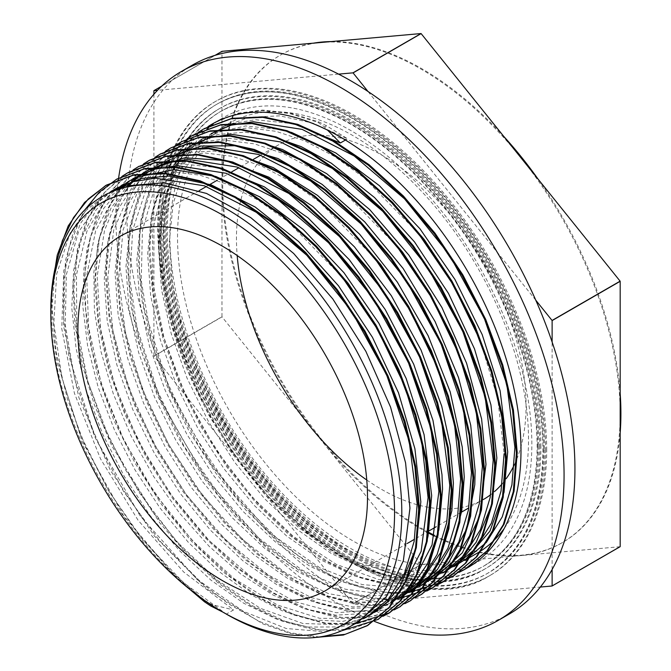<?xml version="1.0" encoding="UTF-8"?>
<svg xmlns="http://www.w3.org/2000/svg" width="671" height="671" viewBox="0 0 671 671"><rect width="100%" height="100%" fill="white"/><g stroke="black" fill="none" stroke-linecap="round" stroke-linejoin="round"><path stroke-width="0.5" stroke-dasharray="3.35 2.52" d="M473.29 564.177A255.978 147.788 -120 0 0 478.834 561.241A255.978 147.788 -120 0 0 478.834 265.666A255.978 147.788 -120 0 0 222.856 117.878A255.978 147.788 -120 0 0 191.017 345.372A255.978 147.788 -120 0 0 385.322 564.647A255.978 147.788 -120 0 0 471.663 564.948M460.591 571.306A255.978 147.788 60 0 1 374.46 570.912A255.978 147.788 60 0 1 181.547 355.429A255.978 147.788 60 0 1 207.918 126.66M509.297 614.007A316.897 182.965 60 0 1 393.525 618.217A316.897 182.965 60 0 1 152.971 346.756A316.897 182.965 60 0 1 192.401 65.121M118.39 179.493A316.897 182.965 -120 0 0 374.435 621.396M331.273 41.568A281.577 162.567 60 0 1 503.686 136.322M538.016 179.031A281.577 162.567 60 0 1 620.18 393.541M620.18 432.72A281.577 162.567 60 0 1 562.583 542.453A281.577 162.567 60 0 1 434.54 535.391M428.752 532.38A281.577 162.567 60 0 1 421.799 528.505A281.577 162.567 60 0 1 237.853 280.377A281.577 162.567 60 0 1 281.015 54.745A281.577 162.567 60 0 1 313.483 43.154M434.38 536.087A281.577 162.567 -120 0 0 520.629 555.596A281.577 162.567 -120 0 0 561.862 542.864A281.577 162.567 -120 0 0 620.18 413.965A281.577 162.567 -120 0 0 520.629 157.391A281.577 162.567 -120 0 0 321.526 42.441A281.577 162.567 -120 0 0 280.285 55.165A281.577 162.567 -120 0 0 221.975 184.064A281.577 162.567 -120 0 0 321.526 440.646A281.577 162.567 -120 0 0 428.626 533.118M620.121 546.706L421.128 564.487L353.072 603.774L540.356 587.05M153.911 94.234L153.911 356.024L221.975 316.729L221.975 51.399L153.911 90.694M421.019 564.42L222.026 316.871L153.969 356.158L352.963 603.715L421.019 564.42A325.091 187.695 -120 0 0 421.128 564.487M50.82 310.136A248.186 143.292 -120 0 0 226.32 614.099L233.558 609.922L183.703 572.011L138.083 520.277L100.575 458.939L74.397 393.206L61.74 328.547L63.795 270.413L80.327 223.594L93.697 205.762L110.094 192.107M504.298 528.362A248.186 143.292 -120 0 0 528.513 439.631A248.186 143.292 -120 0 0 420.18 189.868A248.186 143.292 -120 0 0 228.928 123.372A248.186 143.292 -120 0 0 228.928 409.956A248.186 143.292 -120 0 0 477.106 553.24M464.894 560.31L438.624 569.931L408.639 570.979L376.054 563.279L342.151 547.209L308.257 523.372L275.68 492.615L245.67 456.188L219.425 415.441L197.937 371.927L182.051 327.339L172.43 283.372L169.369 241.677L173.093 203.917L183.426 171.474L199.958 145.582L222.151 127.314L249.075 117.24L279.748 115.848L313.013 123.154L347.586 138.805L345.414 140.054M293.948 123.816L255.374 119.69L234.078 123.33L214.905 131.491L190.975 151.814L171.692 186.756L162.692 231.596L164.638 283.648L177.245 339.635L199.824 396.125L230.849 449.629L268.442 496.8L310.187 534.795L353.491 561.157L395.63 574.41L428.794 574.561L457.656 564.487M454.024 566.55L427.788 576.238L397.777 577.219L365.192 569.553L331.298 553.5L297.404 529.62L264.81 498.914L234.825 462.462L208.564 421.707L187.075 378.218L171.214 333.621L161.543 289.629L158.524 247.968L162.239 210.182L172.539 177.723L189.121 151.889L211.273 133.554L214.896 131.474M281.921 129.755L245.611 125.938L213.319 133.093L204.034 137.731L180.138 158.113L162.944 187.343L152.485 230.967L152.803 282.147L163.976 337.798L185.162 394.431L215.123 448.555L251.885 496.85L293.21 536.272L336.456 564.47L378.914 579.601L417.958 580.868L446.777 570.727M443.179 572.858L416.909 582.47L386.907 583.502L354.338 575.835L320.436 559.74L286.534 535.919L253.965 505.162L223.955 468.719L197.693 427.989L176.23 384.466L160.327 339.878L150.698 295.911L147.662 254.225L151.361 216.439L161.711 184.013L178.251 158.121L200.419 139.836L223.024 130.77L248.429 127.867L275.974 131.306L304.886 140.902L334.368 156.368L363.615 177.362L418.251 233.248M479.983 340.155L497.706 398.482L504.089 453.747M271.822 136.238L244.974 132.153L217.505 134.544L193.181 144.022L176.523 156.519L154.473 188.199L142.437 230.447L141.254 280.772L150.849 335.97L170.719 392.678L199.497 447.389L235.454 496.683L276.259 537.572L319.396 567.448L362.147 584.584L401.812 587.788L435.94 577.035M432.3 579.09L406.056 588.769L376.062 589.775L343.468 582.084L309.574 566.047L275.68 542.168L243.095 511.436L213.093 475.009L186.848 434.246L165.343 390.748L149.49 346.161L139.836 302.176L136.792 260.507L140.524 222.73L150.824 190.262L167.398 164.42L189.558 146.11L193.181 144.013M260.616 142.411L229.708 138.352L201.476 142.118L182.319 150.287L161.954 166.609L146.144 189.214L132.673 230.145L129.864 279.463L138 334.183L156.418 390.891L184.055 446.089L219.09 496.381L259.375 538.595L302.336 570.233L345.305 589.205L385.582 594.498L406.391 591.151L425.062 583.267M421.455 585.389L395.202 595.026L365.192 596.024L332.623 588.392L298.721 572.288L264.81 548.45L232.241 517.718L202.239 481.258L175.97 440.528L154.506 397.014L138.612 352.418L128.966 308.45L125.955 266.773L129.637 228.97L139.987 196.553L156.536 170.677L178.696 152.367L201.308 143.317L226.731 140.424L254.275 143.837L283.196 153.458L312.694 168.949L341.95 189.935L396.586 245.871M410.585 591.637L384.324 601.291L354.338 602.332L321.745 594.623L287.851 578.578L253.957 554.716L221.371 523.967L191.369 487.549L165.133 446.785L143.628 403.279L127.758 358.7L118.121 314.716L115.06 273.03L118.801 235.269L129.117 202.81L145.666 176.943L167.851 158.658L171.457 156.553L162.785 162.265L138.075 190.514L123.061 229.968L118.767 278.289L125.301 332.43L142.353 389.071L168.731 444.705L202.86 495.869L242.525 539.459L285.276 572.682L328.413 593.617L369.218 600.847L405.175 594.07L414.217 589.566M239.337 155.076L213.932 151.067L190.17 152.275L160.604 162.843L143.955 175.357L130.157 191.981L113.734 230.019L107.821 277.215L112.871 330.736L128.429 387.234L153.609 443.212L186.714 495.248L225.758 540.054L268.215 574.955L311.461 597.685L352.787 606.978L379.643 604.94L403.346 595.823M399.723 597.911L373.487 607.582L343.477 608.563L310.899 600.922L277.006 584.844L243.095 560.973L210.518 530.266L180.524 493.806L154.255 453.059L132.783 409.562L116.905 364.965L107.234 320.981L104.231 279.321L107.93 241.518L118.255 209.084L134.829 183.225L156.964 164.898L179.576 155.848L204.99 152.98L232.518 156.36L261.43 165.972L290.92 181.472L320.176 202.416L374.787 258.327M148.098 170.04L147.226 170.577M144.198 172.564L142.722 173.596M139.375 176.129L137.639 177.547M134.468 180.34L132.975 181.74M129.922 184.827L115.152 205.15L104.567 230.203L97.169 276.301L100.608 329.092L114.749 385.38L138.595 441.661L170.728 494.435L209.042 540.49L251.18 576.909L294.485 601.543L336.23 612.74L373.822 609.981L392.485 602.088L388.87 604.185L364.034 613.537L335.785 615.156L305.095 608.891L273.022 594.992L240.73 573.99L209.327 546.496L179.895 513.533L153.491 476.242L131.055 435.848L113.307 393.802L100.96 351.537L94.41 310.497L93.856 272.099L99.425 237.71L110.849 208.455L127.767 185.364M411.071 585.422L388.878 604.194M130.887 182.369L132.413 181.011M135.676 178.293L137.488 176.901M140.994 174.401L142.512 173.403M217.798 167.666L179.35 163.581L158.054 167.222L138.889 175.383L114.951 195.706L95.668 230.648L86.676 275.479L88.614 327.532L101.22 383.527L123.808 440.017L154.825 493.52L192.426 540.692L234.162 578.687L277.467 605.049L319.614 618.301L352.778 618.452L381.64 608.379L390.052 602.801L411.029 579.794L425.028 548.375M400.059 591.897L377.999 610.442M374.275 612.464L372.623 613.286M368.681 615.064L342.68 621.38L313.651 619.97L282.634 610.971L250.677 594.607L218.88 571.432L188.316 542.294L160.075 508.098L135.089 470.027L114.221 429.39L98.234 387.536L87.616 345.875L82.776 305.85L83.917 268.794L90.929 235.932L103.669 208.438L121.677 187.192M124.932 184.483L126.492 183.275M129.855 180.851L131.801 179.56M128.01 181.623L104.114 202.005L86.928 231.235L76.46 274.858L76.779 326.039L87.951 381.69L109.138 438.322L139.098 492.447L175.869 540.742L217.186 580.155L260.432 608.362L302.898 623.493L341.933 624.76L365.385 617.463M369.595 615.282L370.761 614.619M363.489 618.737L337.513 626.932L308.174 627.075L276.519 619.073L243.682 603.204L210.879 580.105L179.308 550.514L150.086 515.538L124.294 476.435L102.898 434.565L86.618 391.47L76.117 348.677L71.763 307.712L73.676 270.044L81.887 237.064L96.045 209.872L115.664 189.499M119.077 187.058L120.713 185.976M128.018 181.631L124.395 183.72L147.008 174.661L172.405 171.759L199.95 175.198L228.87 184.793L258.352 200.26L287.591 221.254L342.227 277.14M117.165 187.914L115.362 188.97M111.839 191.235L100.499 200.411L78.448 232.091L66.412 274.338L65.23 324.655L74.833 379.861L94.703 436.569L123.481 491.281L159.43 540.566L200.243 581.463L243.38 611.34L286.131 628.475L324.814 631.772L358.314 621.824M106.303 194.179L85.93 210.501L70.119 233.105L56.649 274.036L53.848 323.355L61.975 378.075L80.394 434.783L108.039 489.981L143.066 540.272L183.351 582.478L226.32 614.099M204.378 601.728L205.167 601.266L212.9 604.873L233.558 609.922M177.211 578.679L123.682 515.84L82.088 441.015L57.203 362.583L51.944 324.739L51.81 289.268M316.544 637.358L290.333 633.474L262.881 623.904L207.004 589.037L154.414 536.045L110.262 470.136L78.893 397.626L63.451 325.594L65.406 260.944L72.988 233.433L84.722 209.998M341.648 630.782L312.887 629.583L282.181 621.136L250.501 605.628L218.838 583.518L188.19 555.58L159.572 522.625L111.856 445.963L94.334 404.663L81.787 363.078L74.615 322.525L73.131 284.294L77.308 249.537L87.045 219.367L102.101 194.766L121.929 176.423M383.066 616.246L355.806 624.122L325.125 623.569L292.111 614.485L257.991 597.307L224.039 572.623L191.478 541.271L161.501 504.466L135.257 463.476L113.651 419.811L97.505 375.072L87.465 330.862L83.825 288.756L86.794 250.342L96.263 216.968L111.856 189.818L133.093 169.964M394.162 609.872L366.97 617.832L336.314 617.312L303.342 608.396L269.264 591.285L235.303 566.676L202.734 535.458L172.757 498.696L146.429 457.79L124.789 414.192L108.585 369.469L98.402 325.25L94.712 283.154L97.555 244.663L106.89 211.206L122.416 183.997L143.51 163.959M404.915 603.632L377.672 611.575L346.991 611.038L313.961 601.996L279.841 584.86L245.871 560.159L213.286 528.823L183.292 492.028L157.031 451.021L135.391 407.347L119.253 362.592L109.188 318.348L105.54 276.234L108.526 237.811L117.987 204.403L133.596 177.261L154.85 157.408M415.693 597.442L388.467 605.301L357.811 604.747L324.848 595.764L290.761 578.603L256.825 553.986L224.29 522.726L194.33 485.963L168.035 445.066L146.437 401.468L130.241 356.754L120.109 312.569L116.435 270.488L119.279 232.015L128.647 198.608L144.164 171.407L165.259 151.394M426.756 591.025L399.555 599.035L368.882 598.507L335.869 589.532L301.749 572.447L267.771 547.762L235.177 516.485L205.183 479.698L178.88 438.708L157.215 395.06L141.061 350.304L130.946 306.051L127.264 263.929L130.216 225.473L139.618 192.023L155.219 164.873L176.431 144.953M437.316 584.944L410.065 592.77L379.392 592.199L346.412 583.149L312.309 565.955L278.373 541.304L245.838 509.985L215.877 473.198L189.616 432.267L168.035 388.635L151.864 343.913L141.799 299.727L138.142 257.647L141.044 219.207L150.48 185.833L166.022 158.658L187.184 138.729M448.538 578.461L421.363 586.488L390.69 585.968L357.702 577.052L323.607 559.975L289.629 535.341L257.035 504.114L227.041 467.335L200.721 426.395L179.048 382.772L162.86 338.025L152.694 293.781L148.996 251.667L151.889 213.177L161.241 179.711L176.809 152.527L197.953 132.531M459.09 572.355L431.445 580.281L400.302 579.543L366.802 570.065L332.212 552.3L297.865 526.861L265.028 494.653L234.934 456.951L208.765 415.089L187.461 370.644L171.851 325.301L162.558 280.704L159.874 238.515L163.984 200.344L174.712 167.574L191.646 141.405L214.234 122.885L236.704 113.718L261.9 110.539L289.218 113.458L317.92 122.323L324.563 126.987L327.54 130.14M205.175 601.25L170.249 570.669L137.781 533.604L109.079 491.457L85.284 445.98L67.427 398.993L56.188 352.359L52.044 307.955L55.223 267.586M319.539 636.972L290.249 632.787L259.434 621.514L228.048 603.565L197.073 579.492L140.138 515.907L95.634 438.524L69.012 356.695L63.577 317.215L63.619 280.302L69.222 247.121L80.201 218.654L96.188 195.731L116.762 179.149M378.226 619.308L351.109 629.138L320.126 630.01L286.517 621.983L251.583 605.334L216.658 580.633L183.091 548.928L152.225 511.327L125.2 469.314L103.091 424.491L86.794 378.553L76.855 333.252L73.776 290.358L77.618 251.449L88.245 218.033L105.322 191.428L127.347 173.026M354.766 623.879L325.653 623.065L294.46 614.628L262.235 598.926L230.036 576.448L198.918 547.863L169.889 514.162L143.929 476.418L121.904 435.823L104.475 393.734L92.313 351.503L85.762 310.488L85.032 272.007L90.233 237.366L101.136 207.616L117.4 183.745L138.561 166.576M399.882 606.819L372.782 616.599L341.824 617.463L308.257 609.469L273.365 592.812L238.473 568.186L204.949 536.532L174.099 498.989L147.066 457.052L124.974 412.296L108.618 366.408L98.637 321.149L95.5 278.272L99.241 239.337L109.784 205.905L126.752 179.216L149.448 160.235M411.264 600.251L384.189 610.199L353.281 611.289L319.69 603.372L284.747 586.865L249.813 562.315L216.213 530.66L185.255 493.168L158.18 451.189L135.978 406.383L119.555 360.444L109.558 315.118L106.328 272.132L110.094 233.172L120.637 199.656L137.605 172.917L160.386 153.978M421.614 594.296L394.506 604.043L363.565 604.932L330.015 596.947L295.123 580.289L260.239 555.697L226.739 524.051L195.873 486.534L168.849 444.63L146.748 399.874L130.367 354.003L120.394 308.769L117.215 265.875L120.923 226.932L131.457 193.508L148.375 166.769L171.055 147.779M398.079 598.842L396.829 598.968M394.523 599.153L386.865 599.404M384.34 599.362L354.984 595.018L324.135 583.686L292.741 565.645L261.757 541.413L204.865 477.693L160.444 400.176L134.032 318.289L128.656 278.817L128.857 241.979L134.569 208.849L145.632 180.449L161.77 157.702L182.445 141.22M409.008 592.527L407.674 592.661M405.368 592.845L397.97 593.105M395.261 593.072L393.223 593.005M389.037 592.753L359.757 587.066L329.176 574.544L298.243 555.647L267.888 530.887L212.481 466.84L169.604 389.977L144.349 309.339L139.417 270.581L139.811 234.397L145.607 201.904L156.611 174.024L172.472 151.554L192.778 135.257M454.242 575.416L427.133 585.246L396.15 586.118L362.533 578.1L327.607 561.442L292.673 536.75L259.115 505.037L228.249 467.435L201.225 425.422L179.115 380.6L162.81 334.661L152.879 289.36L149.792 246.467L153.642 207.557L164.261 174.141L181.346 147.545L203.363 129.134M465.573 568.916L438.465 578.847L407.523 579.937L373.906 572.002L338.93 555.429L303.963 530.853L270.354 499.132L239.379 461.573L212.313 419.551L190.136 374.678L173.739 328.698L163.799 283.355L160.637 240.361L164.47 201.409L175.114 167.96L192.158 141.262L215.03 122.424L237.5 113.256L262.697 110.078L290.015 113.005L318.717 121.862L326.584 125.821L347.586 138.805M544.517 448.874A270.824 156.36 -120 0 0 426.303 176.322A270.824 156.36 -120 0 0 217.605 103.77A270.824 156.36 -120 0 0 217.605 416.49A270.824 156.36 -120 0 0 488.429 572.849A270.824 156.36 -120 0 0 544.517 448.874M538.729 445.527A262.629 151.629 -120 0 0 424.089 181.229A262.629 151.629 -120 0 0 221.707 110.866A262.629 151.629 -120 0 0 221.698 414.124A262.629 151.629 -120 0 0 484.336 565.754A262.629 151.629 -120 0 0 538.729 445.527M540.901 446.777A265.699 153.407 -120 0 0 424.919 179.383A265.699 153.407 -120 0 0 220.163 108.199A265.699 153.407 -120 0 0 220.163 415.014A265.699 153.407 -120 0 0 485.871 568.412A265.699 153.407 -120 0 0 540.901 446.777M546.689 450.124A273.894 158.13 -120 0 0 427.133 174.485A273.894 158.13 -120 0 0 216.07 101.111A273.894 158.13 -120 0 0 216.07 417.379A273.894 158.13 -120 0 0 489.964 575.508A273.894 158.13 -120 0 0 546.689 450.124M161.703 86.148L215.097 55.324M338.587 74.129L157.509 90.3M552.124 569.494L552.124 342.034M535.752 300.163L368.002 91.482M514.422 464.55A204.781 118.23 -120 0 0 526.056 405.611A204.781 118.23 -120 0 0 436.67 199.522A204.781 118.23 -120 0 0 278.868 144.659A204.781 118.23 -120 0 0 237.182 255.542M366.769 480.008A204.781 118.23 -120 0 0 483.64 499.35M490.652 494.712A204.781 118.23 -120 0 0 494.418 491.658M502.218 483.757A204.781 118.23 -120 0 0 506.253 478.574M212.9 604.89L210.879 606.056M318.717 121.837L317.92 122.298M324.563 126.978L326.584 125.804M543.435 449.495A270.824 156.36 60 0 1 487.339 573.479A270.824 156.36 60 0 1 216.515 417.119A270.824 156.36 60 0 1 216.523 104.399A270.824 156.36 60 0 1 425.213 176.951A270.824 156.36 60 0 1 543.435 449.495M537.639 446.156A262.629 151.629 60 0 1 483.246 566.383A262.629 151.629 60 0 1 220.616 414.753A262.629 151.629 60 0 1 220.616 111.487A262.629 151.629 60 0 1 422.998 181.849A262.629 151.629 60 0 1 537.639 446.156M539.811 447.406A265.699 153.407 -120 0 0 423.829 180.013A265.699 153.407 -120 0 0 219.081 108.828A265.699 153.407 -120 0 0 219.081 415.634A265.699 153.407 -120 0 0 484.781 569.042A265.699 153.407 -120 0 0 539.811 447.406M545.607 450.753A273.894 158.13 -120 0 0 426.051 175.114A273.894 158.13 -120 0 0 214.988 101.732A273.894 158.13 -120 0 0 214.98 417.999A273.894 158.13 -120 0 0 488.874 576.137A273.894 158.13 -120 0 0 545.607 450.753M467.972 567.515L478.834 561.241M211.994 124.152L222.856 117.878M561.862 542.864L562.583 542.453M280.285 55.165L281.015 54.745M228.928 123.372L222.135 127.297M204.034 137.74L200.419 139.836M182.319 150.287L178.696 152.376M160.595 162.827L156.98 164.915M403.346 595.831L399.731 597.92M149.734 169.092L146.119 171.18M138.88 175.366L135.257 177.454M381.631 608.371L378.008 610.459M149.063 160.486L149.859 160.025M170.786 147.947L171.583 147.486M214.225 122.868L215.022 122.407M217.605 103.77L216.523 104.399C250.258 85.703 290.929 87.926 338.519 111.067C395.345 139.14 453.479 199.43 492.002 270.363C525.359 332.388 542.353 392.317 542.982 450.124C542.134 510.304 523.59 551.419 487.339 573.479L488.429 572.849M221.707 110.866L220.616 111.487C253.319 93.37 292.749 95.525 338.905 117.962C394.003 145.188 450.392 203.657 487.75 272.451C520.1 332.606 536.582 390.715 537.186 446.777C536.364 505.137 518.389 545.003 483.246 566.383L484.336 565.754M220.163 108.199L219.081 108.828C185.976 128.882 167.624 164.94 164.009 216.985C160 279.069 182.629 357.66 223.82 424.911C293.906 543.837 416.632 612.103 484.781 569.042L485.871 568.412M216.07 101.111L214.988 101.732C180.868 122.399 161.954 159.555 158.23 213.21C154.095 277.207 177.429 358.222 219.887 427.544C292.128 550.145 418.645 620.516 488.874 576.137L489.964 575.508M278.868 144.659L260.683 155.16M253.445 159.337L238.951 167.708M231.713 171.885L217.228 180.247M209.989 184.424L206.4 186.496M199.161 190.681L120.302 236.2M483.305 499.551L468.811 507.922M461.564 512.099L436.259 526.71M429.012 530.895L414.519 539.258M407.28 543.443L325.083 590.899"/><path stroke-width="1.01" d="M471.663 564.948A255.978 147.788 -120 0 0 473.29 564.177M207.918 126.66A255.978 147.788 60 0 1 211.994 124.152A255.978 147.788 60 0 1 467.972 271.94A255.978 147.788 60 0 1 467.972 567.515A255.978 147.788 60 0 1 460.591 571.306M181.539 71.394L192.401 65.121A316.897 182.965 60 0 1 509.297 248.085A316.897 182.965 60 0 1 509.297 614.007L498.436 620.272A316.897 182.965 -120 0 0 498.436 254.351A316.897 182.965 -120 0 0 181.539 71.394A316.897 182.965 -120 0 0 118.39 179.493M374.435 621.396A316.897 182.965 -120 0 0 382.663 624.483A316.897 182.965 -120 0 0 498.436 620.272M313.483 43.154A281.577 162.567 60 0 1 322.248 42.021A281.577 162.567 60 0 1 331.273 41.568M503.686 136.322A281.577 162.567 60 0 1 538.016 179.031M620.18 393.541A281.577 162.567 60 0 1 620.18 432.72M434.54 535.391A281.577 162.567 60 0 1 428.752 532.38M428.626 533.118A281.577 162.567 -120 0 0 434.38 536.087M552.124 342.034L552.124 320.595L620.18 281.3L620.18 546.63L552.124 585.926L552.124 569.494M540.356 587.05L552.065 586.001L620.121 546.706A325.091 187.695 -120 0 0 620.18 546.63M368.002 91.482L353.072 72.904L421.128 33.609L620.121 281.166L552.065 320.461L535.752 300.163M215.097 55.324L222.026 51.323L421.019 33.55L352.963 72.845L338.587 74.129M226.32 614.099A248.186 143.292 -120 0 0 350.405 626.395A248.186 143.292 -120 0 0 401.812 512.778A248.186 143.292 -120 0 0 293.479 263.015A248.186 143.292 -120 0 0 102.227 196.528A248.186 143.292 -120 0 0 50.82 310.136L50.82 314.322A243.061 140.331 60 0 1 222.697 215.089A243.061 140.331 60 0 1 394.565 512.778A243.061 140.331 60 0 1 222.697 612.011L210.879 606.056L204.378 601.711L177.211 578.679M222.697 612.011A243.061 140.331 60 0 1 50.82 314.322M464.894 560.293L477.106 553.24A248.186 143.292 -120 0 0 504.298 528.362M211.273 133.554L231.076 125.225L253.152 121.745L302.143 129.377L354.095 155.89L404.563 198.868L449.251 254.661L484.328 318.389L506.882 384.575L514.917 447.456L511.914 484.873L502.243 516.896L486.374 542.386L464.894 560.31M345.414 140.054L340.348 142.982L293.948 123.816M454.032 566.567L466.077 558.909L489.922 531.155L504.072 492.204L507.687 451.952M504.089 453.747L501.027 491.113L491.398 523.187L475.521 548.66L454.024 566.55M507.679 451.642L500.105 390.74L482.189 334.594L454.946 279.455L419.954 228.794L379.425 185.708L335.81 152.98L291.81 132.539L281.921 129.755M446.777 570.727L462.94 558.498L476.242 542.16L491.801 504.626L496.85 457.924L490.937 404.898L474.514 348.903L448.48 293.42L414.502 241.887L374.594 197.584L331.273 163.179L301.304 146.697L271.822 136.238M189.558 146.11L209.352 137.756L231.428 134.275L280.428 141.925L332.371 168.438L382.847 211.407L427.519 267.209L462.621 330.929L485.158 397.123L493.202 459.996L490.182 497.404L480.537 529.453L464.642 554.917L443.179 572.858M418.251 233.248L453.051 284.546L479.983 340.155M432.309 579.107L435.94 577.035L462.319 552.854L479.371 516.905L485.963 464.391M396.586 245.871L431.906 298.083L459.039 354.699L476.2 411.994L482.365 466.278L479.32 503.661L469.666 535.71L453.806 561.216L432.3 579.09M485.963 464.181L481.61 419.014L466.597 363.229L441.887 307.444L408.891 255.165L369.721 209.604L326.71 173.697L282.541 149.558L260.616 142.411M421.447 585.38L425.07 583.284L448.253 563.38L466.672 528.933L474.808 484.596L475.118 470.463L470.723 425.271L458.528 377.547L435.085 321.56L403.196 268.551L364.739 221.883L322.13 184.382L277.962 158.515L234.959 145.766L201.048 146.043L171.449 156.544M167.851 158.658L187.637 150.296L209.704 146.798L258.712 154.481L310.656 180.969L361.132 223.955L405.796 279.748L440.906 343.477L463.426 409.662L471.487 472.543L468.45 509.935L458.83 542L442.927 567.448L421.455 585.389M410.593 591.646L414.208 589.557L437.375 569.612L453.822 540.809L461.749 511.008L464.248 476.93M374.787 258.327L410.149 310.539L437.291 367.188L454.485 424.508L460.633 478.817L457.614 516.209L447.943 548.249L432.082 573.755L410.585 591.637M464.248 476.72L462.235 447.003L450.199 391.856L428.148 335.718L397.324 282.097L359.698 234.296L317.509 195.378L273.399 167.675L239.337 155.076M403.346 595.823L419.509 583.602L440.704 552.426L451.868 510.673L453.395 483.204M142.512 173.403L146.127 171.197L165.93 162.852L187.989 159.329L236.997 167.029L288.933 193.5L339.409 236.502L384.08 292.288L419.199 356.024L441.694 422.193L449.78 485.091L446.727 522.466L437.106 554.548L421.212 579.996L399.723 597.911M453.386 482.994L450.283 445.578L441.728 406.148L420.994 349.943L391.352 295.726L354.531 246.936L312.862 206.542L268.861 177.169L225.246 160.528L184.718 157.819L148.098 170.04M147.226 170.577L144.198 172.564M142.722 173.596L139.375 176.129M137.639 177.547L134.468 180.34M132.975 181.74L129.922 184.827M392.485 602.088L412.237 586.127L427.427 563.875L438.876 529.805L442.541 489.268L441.979 474.632L432.98 420.407L413.697 364.194L385.196 309.499L349.306 259.711L308.157 217.991L264.324 186.857L217.798 167.666M131.801 179.56L135.248 177.446L155.051 169.117L177.136 165.636L226.127 173.269L278.079 199.782L328.538 242.759L373.227 298.553L408.303 362.281L430.866 428.467L438.901 491.348L432.057 544.902L411.071 585.422M127.767 185.364L130.887 182.369M132.413 181.011L135.676 178.293M137.488 176.901L140.994 174.401M425.028 548.375L428.048 536.095L431.663 495.743M342.227 277.14L377.563 329.377L404.73 386.001L421.891 443.33L428.073 497.639L421.136 551.302L400.059 591.897M377.999 610.442L374.275 612.464M372.623 613.286L368.681 615.064M121.677 187.192L124.932 184.483M126.492 183.275L129.855 180.851M431.663 495.525L424.089 434.632L406.165 378.486L378.93 323.347L343.929 272.686L303.409 229.599L259.794 196.871L215.785 176.431L174.116 169.704L137.295 176.985L128.01 181.623M365.385 617.463L369.595 615.282M110.094 192.107L113.542 190.002L133.328 181.64L155.412 178.167L204.412 185.808L256.356 212.33L306.823 255.299L351.503 311.101L386.597 374.821L409.134 441.015L417.177 503.887L414.166 541.296L404.512 573.336L388.626 598.8L367.163 616.75L370.769 614.636L386.924 602.39L400.226 586.043L415.777 548.509L420.826 501.816L414.913 448.79L398.499 392.795L372.455 337.312L338.478 285.779L298.578 241.476L255.248 207.071L211.139 184.835L168.958 176.045L141.48 178.436L117.165 187.914L113.533 189.994M367.163 616.75L363.489 618.737M115.664 189.499L119.077 187.058M120.713 185.976L124.403 183.728M115.362 188.97L111.839 191.235M358.314 621.824L386.303 596.745L403.355 560.788L409.939 508.282M409.939 508.073L405.586 462.906L390.572 407.112L365.863 351.336L332.875 299.056L293.697 253.495L250.686 217.58L206.525 193.449L163.917 182.747L125.46 186.001L106.303 194.179L102.227 196.528M367.498 497.152A204.781 118.23 -120 0 0 278.113 291.063A204.781 118.23 -120 0 0 120.302 236.2A204.781 118.23 -120 0 0 120.302 472.661A204.781 118.23 -120 0 0 325.083 590.899A204.781 118.23 -120 0 0 367.498 497.152M51.81 289.268L57.236 255.139L68.249 225.867L84.571 202.466L105.624 185.573L133.378 175.198L165.024 173.789L199.312 181.271L234.959 197.459L270.623 221.673L304.911 252.95L336.532 290.157L364.319 331.784L387.159 376.246L404.219 421.858L414.879 466.815L418.67 509.39L415.55 547.981L405.586 581.036L389.188 607.305L367.037 625.817L343.342 635.026L316.544 637.358M84.722 209.998L99.065 192.434L116.486 179.3L144.265 168.949L175.877 167.482L210.182 175.039L245.838 191.185L281.476 215.399L315.773 246.71L347.419 283.875L375.164 325.519L398.029 369.998L415.089 415.575L425.716 460.541L429.557 503.141L426.395 541.69L416.448 574.77L400.067 601.048L377.874 619.509L341.648 630.782M121.929 176.423L127.339 173.017L155.102 162.676L186.748 161.241L221.036 168.723L256.683 184.936L292.346 209.126L326.626 240.419L358.264 277.626L386.043 319.237L408.874 363.716L425.951 409.318L436.595 454.267L440.394 496.859L437.282 535.441L427.293 568.48L410.912 594.783L388.752 613.269L383.066 616.246M133.093 169.964L138.218 166.777L165.972 156.393L197.601 154.959L231.906 162.491L267.553 178.629L303.191 202.868L337.496 234.162L369.125 271.336L396.888 312.98L419.752 357.442L436.796 403.036L447.448 448.002L451.273 490.585L448.111 529.142L438.18 562.239L421.774 588.492L399.606 606.978L394.162 609.872M143.51 163.959L149.054 160.47L176.834 150.153L208.471 148.685L242.751 156.2L278.415 172.397L314.07 196.578L348.35 227.897L379.996 265.087L407.758 306.697L430.589 351.185L447.683 396.779L458.301 441.728L462.118 484.328L458.998 522.902L449.008 555.94L432.644 582.252L410.467 600.713L404.915 603.632M154.85 157.408L159.933 154.229L187.679 143.846L219.325 142.437L253.621 149.935L289.26 166.098L324.915 190.329L359.22 221.606L390.841 258.805L418.612 300.44L441.468 344.902L458.511 390.497L469.18 435.462L472.98 478.037L469.843 516.611L459.903 549.692L443.489 575.944L421.338 594.456L415.693 597.442M165.259 151.394L170.778 147.939L198.566 137.614L230.187 136.138L264.483 143.678L300.138 159.849L335.785 184.039L370.073 215.366L401.719 252.531L429.474 294.166L452.321 338.645L469.406 384.231L480.017 429.188L483.858 471.788L480.704 510.346L470.732 543.409L454.368 569.713L432.174 588.157L426.756 591.025M176.431 144.953L181.648 141.682L209.402 131.306L241.048 129.897L275.336 137.379L310.983 153.575L346.639 177.79L380.935 209.067L412.556 246.274L440.344 287.893L463.183 332.363L480.243 377.966L490.904 422.923L494.695 465.498L491.575 504.089L481.61 537.144L465.204 563.414L443.061 581.925L437.316 584.944M187.184 138.729L192.51 135.408L220.281 125.066L251.902 123.59L286.207 131.147L321.854 147.293L357.5 171.508L391.797 202.827L423.435 239.983L451.189 281.635L474.053 326.106L491.113 371.692L501.74 416.649L505.582 459.249L502.42 497.798L492.464 530.878L476.083 557.156L453.898 575.617L448.538 578.461M197.953 132.531L203.355 129.126L231.126 118.784L262.772 117.358L297.052 124.831L332.707 141.044L368.362 165.234L402.65 196.536L434.28 233.734L462.067 275.353L484.89 319.824L501.975 365.435L512.61 410.384L516.41 452.967L513.298 491.558L503.317 524.596L486.936 550.891L464.777 569.377L459.09 572.355M55.223 267.586L62.361 240.696L73.458 217.656L88.27 199.01L106.421 185.112L134.175 174.737L165.821 173.328L200.109 180.809L235.756 197.006L271.42 221.22L305.708 252.497L337.328 289.704L365.116 331.323L387.955 375.794L405.016 421.396L415.676 466.353L419.467 508.928L416.347 547.519L406.383 580.574L389.985 606.844L367.834 625.355L345.137 634.338L319.539 636.972M116.762 179.149L145.062 168.496L176.674 167.02L210.979 174.577L246.634 190.723L282.273 214.938L316.569 246.257L348.215 283.414L375.961 325.066L398.826 369.536L415.886 415.123L426.513 460.08L430.354 502.68L427.192 541.229L417.245 574.309L400.864 600.587L378.226 619.308M128.136 172.556L155.898 162.214L187.544 160.788L221.824 168.262L257.479 184.475L293.143 208.664L327.423 239.966L359.06 277.165L386.84 318.784L409.671 363.254L426.748 408.865L437.391 453.814L441.191 496.397L438.079 534.988L428.09 568.027L411.709 594.321L389.549 612.808L354.766 623.879M138.561 166.576L166.769 155.932L198.398 154.498L232.703 162.03L268.35 178.176L303.988 202.407L338.293 233.701L369.922 270.874L397.685 312.527L420.549 356.989L437.593 402.575L448.245 447.549L452.069 490.124L448.907 528.689L438.977 561.778L422.571 588.031L399.882 606.819M149.448 160.235L177.63 149.692L209.268 148.232L243.548 155.739L279.211 171.935L314.867 196.117L349.146 227.435L380.784 264.626L408.555 306.244L431.386 350.723L448.48 396.318L459.098 441.266L462.915 483.866L459.794 522.441L449.805 555.479L433.441 581.791L410.467 600.713M160.386 153.978L188.476 143.384L220.122 141.975L254.418 149.482L290.057 165.636L325.712 189.876L360.017 221.145L391.629 258.343L419.409 299.979L442.264 344.441L459.308 390.036L469.977 435.009L473.776 477.576L470.639 516.158L460.7 549.23L444.286 575.483L421.614 594.296M171.055 147.779L199.362 137.152L230.983 135.676L265.28 143.217L300.935 159.388L336.582 183.577L370.87 214.905L402.516 252.078L430.27 293.705L453.118 338.192L470.195 383.778L480.813 428.727L484.647 471.327L481.501 509.885L471.528 542.948L455.164 569.251L432.971 587.695L398.079 598.842M396.829 598.968L394.523 599.153M386.865 599.404L384.34 599.362M181.648 141.673L210.199 130.853L241.845 129.444L276.133 136.918L311.78 153.114L347.435 177.329L381.732 208.606L413.353 245.812L441.141 287.431L463.971 331.902L481.04 377.505L491.7 422.462L495.492 465.037L492.371 503.627L482.407 536.683L466.001 562.952L443.858 581.463L409.008 592.527M407.674 592.661L405.368 592.845M397.97 593.105L395.261 593.072M393.223 593.005L389.037 592.753M192.778 135.257L221.078 124.605L252.699 123.137L287.003 130.686L322.65 146.832L358.297 171.046L392.594 202.365L424.231 239.522L451.977 281.174L474.85 325.645L491.91 371.231L502.537 416.188L506.379 458.788L503.208 497.337L493.26 530.417L476.88 556.695L454.242 575.416M204.152 128.664L231.923 118.331L263.569 116.897L297.849 124.378L333.504 140.583L369.159 164.772L403.447 196.075L435.076 233.273L462.864 274.892L485.687 319.371L502.772 364.974L513.407 409.922L517.207 452.506L514.095 491.097L504.114 524.135L487.733 550.43L465.573 568.916M327.54 130.14L340.348 142.982M157.509 90.3L153.969 90.619A325.091 187.695 -120 0 0 153.911 90.694L153.911 94.234M153.969 90.619L161.703 86.148M237.182 255.542A204.781 118.23 -120 0 0 366.769 480.008M483.305 499.551L483.64 499.35A204.781 118.23 -120 0 0 490.652 494.712M494.418 491.658A204.781 118.23 -120 0 0 502.218 483.757M506.253 478.574A204.781 118.23 -120 0 0 514.422 464.55M446.794 570.744L443.17 572.841M359.908 620.91L350.405 626.395M367.029 625.791L367.825 625.338M377.89 619.526L378.687 619.065M388.744 613.252L389.541 612.799M399.606 606.987L400.402 606.525M421.329 594.447L422.126 593.986M432.191 588.173L432.988 587.712M443.045 581.908L443.841 581.447M453.906 575.634L454.703 575.173M464.768 569.369L465.565 568.907M105.624 185.565L106.421 185.104M116.486 179.3L117.282 178.838M138.201 166.752L138.998 166.299M159.924 154.213L160.721 153.76M192.502 135.408L193.298 134.946M260.683 155.16L253.445 159.337M238.951 167.708L231.713 171.885M217.228 180.247L209.989 184.424M206.4 186.496L199.161 190.681M468.811 507.922L461.564 512.099M436.259 526.71L429.012 530.895M414.519 539.258L407.28 543.443"/></g></svg>
